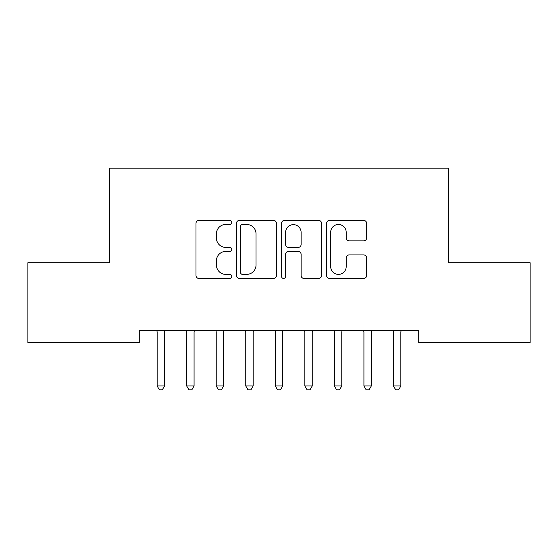 <?xml version="1.0" encoding="UTF-8"?>
<svg xmlns="http://www.w3.org/2000/svg" width="558" height="558" viewBox="0 0 558 558"><rect width="100%" height="100%" fill="white"/><g stroke="black" fill="none" stroke-linecap="round" stroke-linejoin="round"><path stroke-width="0.84" d="M231.737 222.461A2.03 2.03 0 0 0 229.708 220.431L198.899 220.431A2.902 2.902 0 0 0 195.998 223.333L195.998 275.526A2.902 2.902 0 0 0 198.899 278.428L229.708 278.428A2.03 2.03 0 0 0 231.737 276.398A2.03 2.03 0 0 0 229.708 274.369L225.718 274.369A9.277 9.277 0 0 1 216.441 265.085L216.441 260.739A9.277 9.277 0 0 1 225.718 251.456L229.708 251.456A2.03 2.03 0 0 0 231.737 249.426A2.03 2.03 0 0 0 229.708 247.396L225.718 247.396A9.277 9.277 0 0 1 216.441 238.12L216.441 233.774A9.277 9.277 0 0 1 225.718 224.49L229.708 224.49A2.03 2.03 0 0 0 231.737 222.461M363.739 240.875A2.902 2.902 0 0 0 366.641 237.973L366.641 223.333A2.902 2.902 0 0 0 363.739 220.431L329.527 220.431A2.902 2.902 0 0 0 326.625 223.333L326.625 275.526A2.902 2.902 0 0 0 329.527 278.428L363.739 278.428A2.902 2.902 0 0 0 366.641 275.526L366.641 257.838A2.902 2.902 0 0 0 363.739 254.936L349.099 254.936A2.902 2.902 0 0 0 346.197 257.838L346.197 266.612A7.756 7.756 0 0 1 338.441 274.369A7.756 7.756 0 0 1 330.685 266.612L330.685 232.247A7.756 7.756 0 0 1 338.441 224.49A7.756 7.756 0 0 1 346.197 232.247L346.197 237.973A2.902 2.902 0 0 0 349.099 240.875L363.739 240.875M418.73 330.671L139.27 330.671L139.27 342.486L27.9 342.486L27.9 262.72L109.731 262.72L109.731 168.188L448.269 168.188L448.269 262.72L530.1 262.72L530.1 342.486L418.73 342.486L418.73 330.671M276.461 223.333A2.902 2.902 0 0 0 273.566 220.431L239.347 220.431A2.902 2.902 0 0 0 236.446 223.333L236.446 275.526A2.902 2.902 0 0 0 239.347 278.428L273.566 278.428A2.902 2.902 0 0 0 276.461 275.526L276.461 223.333M284.434 220.431L318.653 220.431A2.902 2.902 0 0 1 321.554 223.333L321.554 275.526A2.902 2.902 0 0 1 318.653 278.428L304.012 278.428A2.902 2.902 0 0 1 301.111 275.526L301.111 254.357A2.902 2.902 0 0 0 298.209 251.456L288.493 251.456A2.902 2.902 0 0 0 285.598 254.357L285.598 276.398A2.03 2.03 0 0 1 283.569 278.428A2.03 2.03 0 0 1 281.539 276.398L281.539 223.333A2.902 2.902 0 0 1 284.434 220.431M242.535 224.49A2.03 2.03 0 0 0 240.505 226.52L240.505 272.339A2.03 2.03 0 0 0 242.535 274.369L246.741 274.369A9.277 9.277 0 0 0 256.017 265.085L256.017 233.774A9.277 9.277 0 0 0 246.741 224.49L242.535 224.49M301.111 232.393A7.756 7.756 0 0 0 293.355 224.637A7.756 7.756 0 0 0 285.598 232.393L285.598 244.502A2.902 2.902 0 0 0 288.493 247.396L298.209 247.396A2.902 2.902 0 0 0 301.111 244.502L301.111 232.393M164.917 330.671L164.743 331.103A2.957 2.957 0 0 0 164.526 332.205L164.526 385.969L157.14 385.969L157.14 332.205A2.957 2.957 0 0 0 156.931 331.103L156.756 330.671M164.526 385.969L162.315 389.812L159.358 389.812L157.14 385.969M223.612 332.205A2.957 2.957 0 0 1 223.821 331.103A2.957 2.957 0 0 0 223.612 332.205L223.612 385.969L216.225 385.969L216.225 332.205A2.957 2.957 0 0 0 216.009 331.103L215.834 330.671M194.456 330.671L194.282 331.103A2.957 2.957 0 0 0 194.072 332.205L194.072 385.969L186.686 385.969L186.686 332.205A2.957 2.957 0 0 0 186.47 331.103L186.295 330.671M194.072 385.969L191.854 389.812L188.897 389.812L186.686 385.969M223.995 330.671L223.821 331.103M223.612 385.969L221.393 389.812L218.443 389.812L216.225 385.969M253.151 332.205A2.957 2.957 0 0 1 253.367 331.103A2.957 2.957 0 0 0 253.151 332.205L253.151 385.969L245.764 385.969L245.764 332.205A2.957 2.957 0 0 0 245.555 331.103L245.381 330.671M282.69 332.205A2.957 2.957 0 0 1 282.906 331.103A2.957 2.957 0 0 0 282.69 332.205L282.69 385.969L275.31 385.969L275.31 332.205A2.957 2.957 0 0 0 275.094 331.103L274.92 330.671M253.541 330.671L253.367 331.103M253.151 385.969L250.933 389.812L247.982 389.812L245.764 385.969M283.08 330.671L282.906 331.103M282.69 385.969L280.479 389.812L277.521 389.812L275.31 385.969M312.236 332.205A2.957 2.957 0 0 1 312.445 331.103A2.957 2.957 0 0 0 312.236 332.205L312.236 385.969L304.849 385.969L304.849 332.205A2.957 2.957 0 0 0 304.633 331.103L304.459 330.671M312.62 330.671L312.445 331.103M312.236 385.969L310.018 389.812L307.067 389.812L304.849 385.969M341.775 332.205A2.957 2.957 0 0 1 341.991 331.103A2.957 2.957 0 0 0 341.775 332.205L341.775 385.969L334.388 385.969L334.388 332.205A2.957 2.957 0 0 0 334.179 331.103L334.005 330.671M342.166 330.671L341.991 331.103M341.775 385.969L339.557 389.812L336.607 389.812L334.388 385.969M371.314 332.205A2.957 2.957 0 0 1 371.53 331.103A2.957 2.957 0 0 0 371.314 332.205L371.314 385.969L363.928 385.969L363.928 332.205A2.957 2.957 0 0 0 363.718 331.103L363.544 330.671M371.705 330.671L371.53 331.103M371.314 385.969L369.103 389.812L366.146 389.812L363.928 385.969M400.86 332.205A2.957 2.957 0 0 1 401.069 331.103A2.957 2.957 0 0 0 400.86 332.205L400.86 385.969L393.474 385.969L393.474 332.205A2.957 2.957 0 0 0 393.257 331.103L393.083 330.671M401.244 330.671L401.069 331.103M400.86 385.969L398.642 389.812L395.685 389.812L393.474 385.969"/></g></svg>
